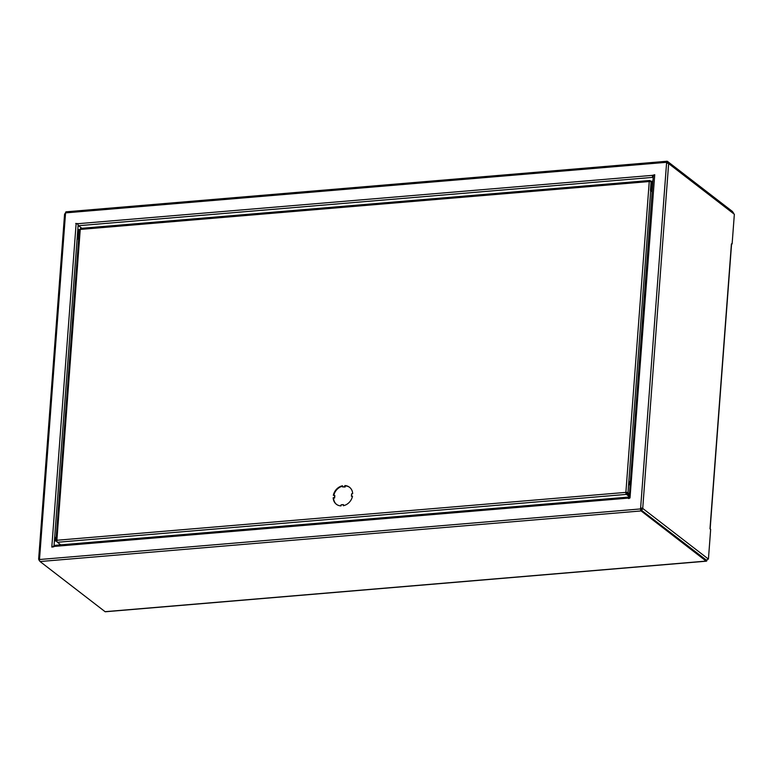 <?xml version="1.0" encoding="UTF-8"?>
<svg xmlns="http://www.w3.org/2000/svg" width="773" height="773" viewBox="0 0 773 773"><rect width="100%" height="100%" fill="white"/><g stroke="black" fill="none" stroke-linecap="round" stroke-linejoin="round"><path stroke-width="1.16" d="M630.343 481.695A1.894 0.792 85.2 0 0 629.927 481.473A1.894 0.792 85.2 0 0 629.29 482.748A1.894 0.792 85.2 0 0 630.082 485.222M629.522 481.811A1.894 0.792 -94.8 0 1 630.024 484.043A1.894 0.792 -94.8 0 1 629.792 484.98M336.555 504.411A10.754 9.121 127.6 0 1 333.569 498.063L334.641 497.967L334.825 495.58L334.245 497.657L333.163 497.754A10.754 9.121 -52.4 0 0 336.352 504.257A10.754 9.121 -52.4 0 0 341.019 505.909L341.106 504.788L343.396 504.595L343.309 505.726A10.754 9.121 -52.4 0 0 352.498 496.121L351.415 496.218L351.599 493.831L352.672 493.734A10.754 9.121 -52.4 0 0 349.483 487.232A10.754 9.121 -52.4 0 0 344.826 485.579L344.739 486.7L342.449 486.893L342.536 485.773A10.754 9.121 -52.4 0 0 333.347 495.367L334.419 495.271M343.734 505.619L343.396 504.595M351.415 496.218L352.42 496.469M342.449 486.893L345.135 487.009L345.222 485.888A10.754 9.121 127.6 0 1 349.686 487.386M333.81 495.329A10.754 9.121 127.6 0 1 342.507 486.178M79.474 230.074A1.585 0.512 4.3 0 1 79.329 229.832A1.585 0.512 4.3 0 1 80.237 229.436A1.585 0.667 -94.8 0 1 80.769 228.373A1.585 0.667 -94.8 0 1 81.02 228.46M651.224 181.491L650.025 180.573A1.585 0.667 85.2 0 0 649.774 180.486A1.585 0.667 85.2 0 0 649.252 181.549A1.585 0.512 4.3 0 1 651.088 181.8M629.377 494.594L625.879 492.382A1.585 0.667 85.2 0 0 626.43 494.391L629.232 496.546M629.425 493.899L627.976 492.778A1.585 0.512 -175.7 0 0 625.879 492.382L56.873 540.269A1.585 0.512 -175.7 0 0 55.956 540.665A1.585 0.512 -175.7 0 0 56.1 540.907L57.028 541.622M626.275 492.691L629.299 495.657M60.767 544.849L57.424 542.279A1.585 0.667 -94.8 0 1 56.873 540.269L80.237 229.436L649.252 181.549L625.879 492.382M56.168 537.795A1.894 0.792 85.2 0 0 55.917 537.496A1.894 0.792 85.2 0 0 55.627 537.39A1.894 0.792 85.2 0 0 54.97 539.003A1.894 0.792 85.2 0 0 55.646 541.071A1.894 0.792 85.2 0 0 55.936 541.177A1.894 0.792 85.2 0 0 56.236 541.003M78.17 232.296A1.894 0.792 85.2 0 0 78.015 234.325M640.962 509.165L641.242 509.146A0.628 0.541 -52.4 0 0 641.861 508.499L642.721 508.421L708.426 559.092L707.604 559.159M59.434 544.965L59.511 543.892L59.424 544.965M55.221 537.728A1.894 0.792 -94.8 0 1 55.482 540.907M75.715 223.445L77.967 223.697A1.585 0.667 -94.8 0 0 78.527 225.706L81.861 228.286M653.282 176.659L652.847 175.22L654.712 175.056M653.214 177.548L652.963 177.355A1.585 0.667 85.2 0 1 652.412 175.355L654.741 174.717L630.005 497.967A1.585 0.512 -175.7 0 0 629.096 498.363A1.585 0.512 -175.7 0 0 629.125 498.488M53.675 546.869A1.585 0.512 -175.7 0 0 51.839 546.627L53.704 546.463A1.585 0.667 -94.8 0 1 54.236 545.4L628.681 497.058A1.585 0.667 85.2 0 1 628.922 497.145L629.174 497.339M64.719 214.421A1.585 0.512 4.3 0 1 64.574 214.179A1.585 0.512 4.3 0 1 65.492 213.792L65.56 212.884A1.585 0.667 -94.8 0 1 66.092 211.821A1.585 0.667 -94.8 0 1 66.333 211.908M105.553 611.636A1.585 0.667 -94.8 0 1 105.331 611.762A1.585 0.667 -94.8 0 1 105.08 611.675L40.051 561.527A1.585 0.667 -94.8 0 1 39.5 559.517L39.568 558.618A1.585 0.512 -175.7 0 0 38.65 559.014A1.585 0.512 -175.7 0 0 38.795 559.246A1.585 1.343 -52.4 0 0 39.568 560.551M641.861 508.499L640.624 508.035L640.556 508.934A1.585 0.667 85.2 0 0 641.107 510.934L706.145 561.092A1.585 0.667 85.2 0 0 706.396 561.179A1.585 0.667 85.2 0 0 706.928 560.116L706.937 559.932M732.891 212.362A1.585 0.667 85.2 0 0 732.437 211.473L667.399 161.325A1.585 0.667 85.2 0 0 667.157 161.238A1.585 0.667 85.2 0 0 666.626 162.301L666.558 163.209A1.585 0.512 4.3 0 1 668.645 163.596A1.585 1.343 -52.4 0 0 667.331 162.224L666.973 163.19M628.681 497.058A1.585 0.667 85.2 0 0 628.149 498.121L630.005 497.967M641.02 508.344L641.175 510.045A1.585 1.343 -52.4 0 0 642.721 508.421A1.585 0.512 -175.7 0 0 640.624 508.035L666.558 163.209M76.112 223.755L77.976 223.6M51.801 547.071L52.844 546.984M628.536 498.537L628.855 498.034M709.991 528.906A1.585 0.512 -175.7 0 0 710.165 528.693A1.585 0.512 -175.7 0 0 710.02 528.452L710.658 529.418L708.426 559.092M732.118 243.939L734.35 214.266L668.645 163.596L642.721 508.421M707.759 558.579A1.585 1.343 127.6 0 1 706.213 560.193L641.175 510.035L706.425 560.154M39.52 559.188L38.795 559.246M51.839 546.627L76.112 223.861A1.585 0.512 4.3 0 1 77.967 224.112M653.504 175.829A1.585 0.512 4.3 0 1 653.359 175.597A1.585 0.512 4.3 0 1 654.277 175.2M65.55 213.068A1.585 1.343 -52.4 0 0 64.835 213.928M667.64 163.248A0.628 0.541 -52.4 0 0 667.263 163.122L666.983 163.142M668.181 162.465L733.219 212.614A1.585 1.343 127.6 0 1 733.683 213.754M652.818 182.853A2.85 1.188 85.2 0 0 652.286 184.534L652.219 190.796M651.832 190.496L651.997 184.554A2.85 1.188 -94.8 0 1 652.827 182.67M652.093 181.404L651.059 182.032L650.431 190.39L651.552 190.525M650.431 190.39L652.151 191.714M651.281 190.313L651.91 181.964L652.228 181.326L652.895 181.781M79.629 229.562L78.556 238.519L77.677 238.818L78.131 232.847A2.85 1.188 -94.8 0 1 78.15 232.654M77.696 238.586L78.324 230.238L79.368 229.6M78.595 239.524L77.677 238.818M627.976 492.778L650.692 190.593M57.424 542.279L626.43 494.391M54.052 545.487L78.141 225.088M652.943 181.104L650.934 181.278M78.527 225.706L652.963 177.355M666.626 162.301L65.56 212.884M65.492 213.792L39.568 558.618M39.5 559.517L640.556 508.934M628.149 498.121L53.704 546.463M77.967 223.697L652.412 175.355M710.02 528.452L731.422 243.872M105.08 611.675L706.145 561.092M40.051 561.527L641.107 510.934M651.059 182.032L651.91 181.964M79.184 230.161L78.324 230.238M80.769 228.373L649.774 180.486M55.956 540.665L79.329 229.832M66.092 211.821L667.157 161.238M706.396 561.179L105.331 611.762M38.65 559.014L64.574 214.179M731.567 244.113L710.165 528.693M629.096 498.363L653.359 175.597M652.228 181.326L651.378 181.394M78.643 229.6L79.503 229.523"/></g></svg>
